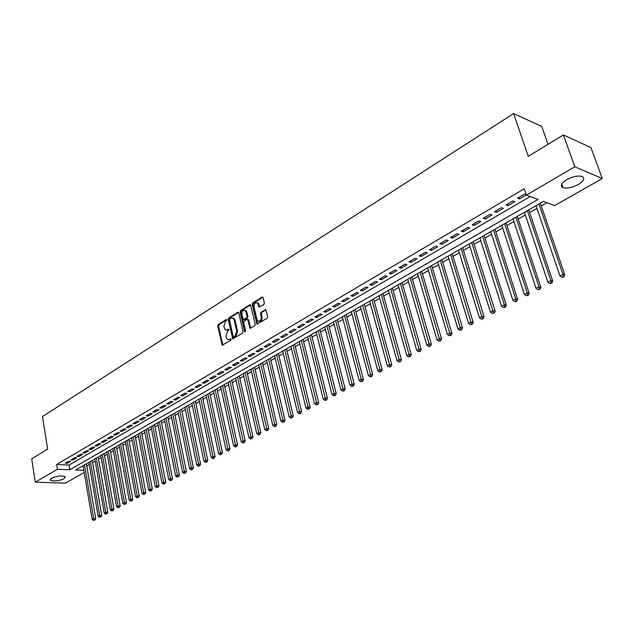 <?xml version="1.0" encoding="UTF-8"?>
<svg xmlns="http://www.w3.org/2000/svg" width="634" height="634" viewBox="0 0 634 634"><rect width="100%" height="100%" fill="white"/><g stroke="black" fill="none" stroke-linecap="round" stroke-linejoin="round"><path stroke-width="0.95" d="M226.893 319.924L226.203 319.536L218.239 324.521L217.724 326.011L222.177 345.173L230.871 340.307L231.236 339.253L230.538 338.841L229.492 339.483L227.368 339.42L226.322 337.621L225.973 336.068L227.646 331.257L229.056 329.561L228.367 329.157L227.321 329.799L225.181 329.743L223.818 326.431L225.49 321.628L226.893 319.924M578.351 184.486C572.312 187.616 567.224 188.686 563.087 187.68C559.901 185.976 561.09 183.313 566.645 179.715C572.668 176.553 577.78 175.452 581.98 176.426C585.222 178.186 584.017 180.872 578.351 184.486M64.113 478.718C58.55 481.024 53.953 481.547 50.316 480.287L51.386 478.282C56.949 475.96 61.553 475.429 65.207 476.689L64.113 478.718M263.847 304.526L264.394 302.973L263.126 297.631L262.072 297.077L252.72 302.933L252.181 304.478L256.936 323.998L267.128 318.3L267.683 316.738L265.844 309.717L261.026 312.158L260.479 313.703L261.24 316.921C261.248 320.321 260.099 321.668 257.784 320.947L256.976 319.52L254.036 307.014C254.044 303.599 255.201 302.26 257.515 303.012L259.052 306.975L263.847 304.526M84.227 472.465L65.429 483.132L35.282 482.212L31.7 458.826L47.653 449.11L42.486 416.554L513.595 113.557L528.28 156.336L563.388 134.955L574.792 166.797L602.3 178.534L554.623 205.59L543.401 201.414L75.597 470L83.87 470.341M35.282 482.212L57.432 469.263L69.867 469.77L538.06 199.433L526.394 195.098L574.792 166.797M526.394 195.098L524.263 188.805L56.664 464.476L57.432 469.263M238.717 312.887L237.71 312.332L228.716 317.967L228.192 319.473L232.733 338.746L242.505 333.246L243.044 331.717L238.717 312.887M240.603 310.525L249.772 304.78L250.517 304.819L255.24 324.307L254.702 325.844L249.994 328.23L247.894 319.988L246.872 319.417L244.264 321.026L243.725 322.555L245.564 330.544L244.692 331.59L244.478 331.21L240.072 312.047L240.603 310.525L241.443 310.676L250.62 304.938L249.772 304.78M68.773 461.187L65.294 463.224L67.362 463.319L70.85 461.283L68.773 461.187M74.63 457.756L71.111 459.816L73.179 459.919L76.706 457.859L74.63 457.756M80.55 454.285L76.991 456.369L79.06 456.48L82.626 454.396L80.55 454.285M86.533 450.782L82.935 452.89L85.011 453.001L88.609 450.893L86.533 450.782M92.58 447.232L88.942 449.363L91.019 449.482L94.656 447.358L92.58 447.232M98.698 443.649L95.021 445.805L97.097 445.932L100.774 443.776L98.698 443.649M104.879 440.028L101.163 442.207L103.247 442.334L106.964 440.162L104.879 440.028M111.132 436.358L107.376 438.569L109.46 438.704L113.217 436.501L111.132 436.358M117.464 432.657L113.66 434.884L115.745 435.027L119.549 432.8L117.464 432.657M123.86 428.909L120.008 431.16L122.1 431.31L125.944 429.059L123.86 428.909M130.327 425.113L126.435 427.395L128.528 427.554L132.419 425.279L130.327 425.113M136.873 421.277L132.934 423.583L135.026 423.75L138.965 421.451L136.873 421.277M143.49 417.402L139.512 419.732L141.604 419.906L145.582 417.576L143.49 417.402M150.187 413.479L146.161 415.841L148.253 416.015L152.279 413.661L150.187 413.479M156.963 409.509L152.889 411.894L154.981 412.084L159.063 409.699L156.963 409.509M163.818 405.491L159.697 407.908L161.789 408.098L165.918 405.689L163.818 405.491M170.76 401.425L166.583 403.866L168.684 404.072L172.852 401.631L170.76 401.425M177.774 397.312L173.558 399.785L175.65 399.999L179.874 397.526L177.774 397.312M184.882 393.151L180.611 395.656L182.703 395.87L186.975 393.373L184.882 393.151M192.07 388.935L187.743 391.471L189.843 391.693L194.162 389.165L192.07 388.935M199.345 384.672L194.971 387.239L197.063 387.469L201.446 384.917L199.345 384.672M206.716 380.352L202.286 382.952L204.378 383.198L208.808 380.606L206.716 380.352M214.165 375.986L209.68 378.617L211.78 378.87L216.265 376.247L214.165 375.986M221.718 371.564L217.177 374.226L219.269 374.488L223.81 371.833L221.718 371.564M229.357 367.086L224.761 369.781L226.853 370.05L231.45 367.363L229.357 367.086M237.092 362.553L232.44 365.279L234.532 365.564L239.184 362.838L237.092 362.553M244.93 357.964L240.215 360.722L242.307 361.015L247.022 358.258L244.93 357.964M252.863 353.312L248.092 356.11L250.184 356.411L254.955 353.621L252.863 353.312M260.899 348.605L256.065 351.434L258.157 351.751L262.991 348.922L260.899 348.605M269.038 343.834L264.14 346.703L266.232 347.028L271.122 344.167L269.038 343.834M277.28 339.008L272.319 341.908L274.411 342.249L279.364 339.349L277.28 339.008M285.633 334.11L280.608 337.058L282.693 337.399L287.717 334.467L285.633 334.11M294.089 329.157L289.001 332.137L291.085 332.493L296.173 329.522L294.089 329.157M302.656 324.132L297.504 327.152L299.589 327.524L304.74 324.505L302.656 324.132M311.342 319.045L306.119 322.104L308.203 322.484L313.426 319.433L311.342 319.045M320.146 313.885L314.852 316.992L316.929 317.38L322.223 314.29L320.146 313.885M329.062 308.663L323.697 311.801L325.773 312.213L331.138 309.075L329.062 308.663M338.104 303.361L332.668 306.547L334.736 306.967L340.173 303.789L338.104 303.361M347.266 297.996L341.75 301.221L343.818 301.657L349.334 298.432L347.266 297.996M356.554 292.551L350.967 295.824L353.027 296.268L358.614 293.003L356.554 292.551M365.969 287.036L360.302 290.356L362.363 290.816L368.029 287.503L365.969 287.036M375.518 281.441L369.773 284.809L371.825 285.276L377.571 281.924L375.518 281.441M385.195 275.766L379.37 279.182L381.422 279.665L387.247 276.266L385.195 275.766M395.014 270.013L389.11 273.476L391.154 273.975L397.058 270.528L395.014 270.013M404.975 264.18L398.984 267.691L401.021 268.206L407.012 264.703L404.975 264.18M415.072 258.26L408.993 261.826L411.03 262.357L417.101 258.807L415.072 258.26M425.319 252.261L419.153 255.874L421.182 256.421L427.34 252.815L425.319 252.261M435.709 246.166L429.456 249.836L431.477 250.398L437.729 246.745L435.709 246.166M446.257 239.993L439.909 243.71L441.922 244.288L448.262 240.579L446.257 239.993M456.956 233.716L450.512 237.496L452.525 238.091L458.953 234.326L456.956 233.716M467.813 227.352L461.275 231.188L463.28 231.798L469.81 227.986L467.813 227.352M478.836 220.901L472.203 224.785L474.192 225.419L480.818 221.543L478.836 220.901M490.019 214.34L483.29 218.286L485.272 218.944L492 215.005L490.019 214.34M501.375 207.69L494.544 211.693L496.517 212.366L503.348 208.372L501.375 207.69M512.906 200.93L505.972 204.996L507.929 205.685L514.863 201.636L512.906 200.93M56.664 464.476L69.09 465.031L530.246 196.524M526.252 194.678L524.619 194.067L517.566 198.196L519.523 198.91L526.339 194.931M86.707 465.808L89.291 464.453M92.596 462.558L95.211 461.061M98.532 459.167L101.194 457.645M104.523 455.735L107.241 454.182M110.585 452.272L113.359 450.687M116.719 448.761L119.541 447.144M122.917 445.219L125.794 443.57M129.185 441.629L132.11 439.956M135.517 438.007L138.505 436.303M141.921 434.345L144.964 432.602M148.404 430.637L151.502 428.861M154.958 426.888L158.112 425.081M161.583 423.1L164.8 421.253M168.287 419.264L171.568 417.386M175.063 415.381L178.408 413.471M181.926 411.458L185.334 409.509M188.869 407.488L192.34 405.506M195.882 403.478L199.425 401.449M202.991 399.412L206.597 397.352M210.179 395.299L213.848 393.199M217.454 391.138L221.195 388.999M224.808 386.93L228.628 384.743M232.266 382.667L236.149 380.44M239.803 378.355L243.765 376.081M247.434 373.989L251.476 371.675M255.161 369.567L259.282 367.213M262.983 365.089L267.183 362.688M270.908 360.564L275.188 358.115M278.928 355.975L283.287 353.479M287.043 351.323L291.489 348.787M295.27 346.624L299.803 344.032M303.599 341.861L308.219 339.214M312.039 337.034L316.746 334.34M320.582 332.145L325.385 329.395M329.236 327.192L334.134 324.386M338.009 322.175L343.002 319.314M346.901 317.087L351.989 314.179M355.904 311.936L361.095 308.972M365.026 306.721L370.319 303.686M374.274 301.427L379.679 298.337M383.649 296.07L389.157 292.916M393.151 290.634L398.77 287.416M402.78 285.118L408.518 281.845M412.552 279.531L418.392 276.194M422.45 273.872L428.418 270.456M432.491 268.127L438.577 264.647M442.675 262.302L448.88 258.751M453.001 256.39L459.341 252.768M463.478 250.398L469.945 246.705M474.105 244.32L480.707 240.548M484.891 238.154L491.619 234.303M495.828 231.893L502.699 227.963M506.931 225.546L513.944 221.535M518.2 219.095L525.356 215.005M529.636 212.556L536.943 208.38M541.246 205.915L546.865 202.706M548.03 144.306L541.745 126.428L513.595 113.557M563.388 134.955L590.967 147.603L602.3 178.534M86.906 465.816L87.524 470.602M69.09 465.031L69.867 469.77M67.362 463.319L67.164 462.123M73.179 459.919L72.981 458.723M79.06 456.48L78.862 455.275M85.011 453.001L84.805 451.788M91.019 449.482L90.813 448.27M97.097 445.932L96.883 444.711M103.247 442.334L103.025 441.113M109.46 438.704L109.238 437.476M115.745 435.027L115.515 433.791M122.1 431.31L121.871 430.074M128.528 427.554L128.29 426.31M135.026 423.75L134.788 422.498M141.604 419.906L141.366 418.646M148.253 416.015L148.007 414.755M154.981 412.084L154.736 410.816M161.789 408.098L161.543 406.822M168.684 404.072L168.422 402.788M175.65 399.999L175.388 398.707M182.703 395.87L182.441 394.578M189.843 391.693L189.574 390.401M197.063 387.469L196.794 386.169M204.378 383.198L204.1 381.89M211.78 378.87L211.494 377.555M219.269 374.488L218.984 373.164M226.853 370.05L226.56 368.726M234.532 365.564L234.239 364.225M242.307 361.015L242.006 359.676M250.184 356.411L249.875 355.064M258.157 351.751L257.84 350.396M266.232 347.028L265.908 345.665M274.411 342.249L274.078 340.878M282.693 337.399L282.36 336.028M291.085 332.493L290.744 331.114M299.589 327.524L299.24 326.138M308.203 322.484L307.847 321.089M316.929 317.38L316.572 315.978M325.773 312.213L325.408 310.803M334.736 306.967L334.364 305.556M343.818 301.657L343.446 300.231M353.027 296.268L352.647 294.842M362.363 290.816L361.974 289.373M371.825 285.276L371.429 283.834M381.422 279.665L381.018 278.215M391.154 273.975L390.742 272.517M401.021 268.206L400.601 266.74M411.03 262.357L410.602 260.883M421.182 256.421L420.738 254.939M431.477 250.398L431.033 248.908M441.922 244.288L441.47 242.79M452.525 238.091L452.058 236.585M463.28 231.798L462.804 230.293M474.192 225.419L473.709 223.897M485.272 218.944L484.78 217.414M496.517 212.366L496.018 210.829M507.929 205.685L507.422 204.148M519.523 198.91L519 197.356M226.417 330.116L228.169 329.942L227.321 329.799M229.017 329.418L228.169 329.942M228.612 339.784L229.492 339.483M231.188 339.095L230.34 339.61M226.853 319.798L219.087 324.663L218.564 326.153L222.875 345.158M237.71 312.332L238.535 312.475L229.556 318.109L229.032 319.615L233.447 338.746M229.873 318.886L229.508 319.948L233.217 336.385L233.922 336.789L235.032 336.115L236.728 331.265L234.168 320.004L233.193 318.284L230.974 318.205L229.873 318.886M233.827 336.836L234.762 336.923L233.922 336.789M232.765 318.022L234.033 318.434L235.008 320.146L237.576 331.4L235.88 336.25L234.762 336.923M247.854 319.496L248.742 320.138L250.723 328.253M241.443 310.676L240.912 312.197L245.358 331.471M246.055 312.039L245.263 310.636C243.012 309.955 241.895 311.286 241.903 314.63L243.21 319.528L246.531 317.951L247.07 316.414L246.055 312.039L246.895 312.197L246.111 310.795L244.938 310.422M243.781 319.623L244.764 319.702L243.924 319.56M246.895 312.197L247.91 316.564L247.371 318.094L244.764 319.702M257.15 302.759L258.355 303.171L259.797 307.03M258.989 321.335C261.168 321.549 262.199 320.122 262.08 317.071L261.24 316.921M265.075 309.669L265.915 309.828L261.874 312.308L261.319 313.862L262.08 317.071M262.072 297.077L262.912 297.243L253.56 303.1L253.021 304.637L257.673 324.037M83.086 465.705L92.168 519.397L93.658 518.62L95.702 518.628L86.367 463.819M94.038 520.126L94.854 520.134L94.038 520.126L93.658 518.62L84.536 464.865M93.444 520.435L92.168 519.397M95.702 518.628L94.854 520.134M88.934 462.344L98.167 516.274L99.673 515.49L101.717 515.505L92.231 460.45M100.053 517.003L100.869 517.011L100.053 517.003L99.673 515.49L90.408 461.497M99.451 517.32L98.167 516.274M101.717 515.505L100.869 517.011M94.846 458.953L104.23 513.12L105.759 512.327L107.804 512.343L98.159 457.051M106.132 513.849L106.956 513.857L106.132 513.849L105.759 512.327L96.336 458.097M105.521 514.166L104.23 513.12M107.804 512.343L106.956 513.857M100.822 455.521L110.364 509.926L111.909 509.126L113.954 509.15L104.15 453.611M112.281 510.655L113.106 510.663L112.281 510.655L111.909 509.126L102.328 454.657M111.663 510.98L110.364 509.926M113.954 509.15L113.106 510.663M106.869 452.05L116.561 506.701L118.122 505.884L120.175 505.916L110.205 450.132M118.503 507.43L119.319 507.446L118.503 507.43L118.122 505.884L108.382 451.178M117.876 507.755L116.561 506.701M120.175 505.916L119.319 507.446M112.971 448.539L122.83 503.436L124.407 502.611L126.459 502.651L116.331 446.613M124.787 504.173L125.603 504.181L124.787 504.173L124.407 502.611L114.508 447.659M124.153 504.498L122.83 503.436M126.459 502.651L125.603 504.181M119.152 444.997L129.17 500.139L130.77 499.307L132.815 499.346L122.52 443.063M131.143 500.868L131.959 500.884L131.143 500.868L130.77 499.307L120.706 444.101M130.501 501.201L129.17 500.139M132.815 499.346L131.959 500.884M125.397 441.415L135.581 496.794L137.198 495.954L139.25 496.002L128.781 439.465M137.57 497.531L138.386 497.555L137.57 497.531L137.198 495.954L126.966 440.511M136.92 497.872L135.581 496.794M139.25 496.002L138.386 497.555M131.706 437.785L142.064 493.418L143.696 492.57L145.749 492.626L135.113 435.835M144.069 494.163L144.893 494.179L144.069 494.163L143.696 492.57L133.298 436.874M143.419 494.496L142.064 493.418M145.749 492.626L144.893 494.179M138.093 434.124L148.625 490.011L150.274 489.147L152.326 489.21L141.509 432.158M150.646 490.748L151.471 490.771L150.646 490.748L150.274 489.147L139.702 433.196M149.981 491.088L148.625 490.011M152.326 489.21L151.471 490.771M144.552 430.415L155.259 486.555L156.923 485.684L158.983 485.747L147.984 428.441M157.295 487.292L158.12 487.316L157.295 487.292L156.923 485.684L146.177 429.48M156.63 487.641L155.259 486.555M158.983 485.747L158.12 487.316M151.082 426.666L161.963 483.06L163.651 482.181L165.712 482.252L154.53 424.685M164.024 483.805L164.848 483.829L164.024 483.805L163.651 482.181L152.723 425.723M163.35 484.154L161.963 483.06M165.712 482.252L164.848 483.829M157.684 422.87L168.755 479.526L170.459 478.638L172.519 478.718L161.147 420.881M170.831 480.271L171.655 480.303L170.831 480.271L170.459 478.638L159.348 421.919M170.142 480.627L168.755 479.526M172.519 478.718L171.655 480.303M164.364 419.034L175.618 475.952L177.346 475.056L179.406 475.135L167.844 417.037M177.718 476.697L178.534 476.728L177.718 476.697L177.346 475.056L166.045 418.068M177.021 477.053L175.618 475.952M179.406 475.135L178.534 476.728M171.117 415.159L182.568 472.338L184.32 471.427L186.372 471.514L174.619 413.154M184.684 473.083L185.5 473.115L184.684 473.083L184.32 471.427L172.82 414.184M183.979 473.447L182.568 472.338M186.372 471.514L185.5 473.115M177.956 411.236L189.598 468.677L191.365 467.757L193.425 467.852L181.467 409.215M191.73 469.422L191.016 469.794L192.554 469.461L191.73 469.422L191.365 467.757L179.676 410.246M191.016 469.794L189.598 468.677M193.425 467.852L192.554 469.461M184.874 407.266L196.706 464.976L198.497 464.04L200.558 464.143L188.401 405.237M198.862 465.721L198.141 466.093L199.686 465.76L198.862 465.721L186.61 406.259M198.141 466.093L196.706 464.976M200.558 464.143L199.686 465.76M191.864 403.248L203.902 461.227L205.717 460.284L207.778 460.395L195.415 401.211M206.082 461.972L205.353 462.352L206.906 462.02L206.082 461.972L193.632 402.233M205.353 462.352L203.902 461.227M207.778 460.395L206.906 462.02M198.949 399.182L211.193 457.439L213.024 456.48L215.084 456.599L202.508 397.138M213.381 458.184L212.652 458.564L213.476 458.612L214.205 458.231L213.381 458.184L200.732 398.16M212.652 458.564L211.193 457.439M215.084 456.599L214.205 458.231M206.105 395.069L218.564 453.595L220.418 452.628L222.479 452.755L209.688 393.017M220.775 454.348L220.03 454.736L221.599 454.396L220.775 454.348L207.912 394.031M220.03 454.736L218.564 453.595M222.479 452.755L221.599 454.396M213.357 390.909L226.029 449.712L227.907 448.737L229.96 448.864L216.955 388.84M228.256 450.465L227.503 450.853L229.08 450.512L228.256 450.465L215.18 389.862M227.503 450.853L226.029 449.712M229.96 448.864L229.08 450.512M220.695 386.692L233.581 445.781L235.483 444.791L237.536 444.933L224.309 384.624M235.832 446.534L235.071 446.93L236.656 446.582L235.832 446.534L222.542 385.638M235.071 446.93L233.581 445.781M237.536 444.933L236.656 446.582M228.121 382.437L241.229 441.803L243.155 440.796L245.207 440.947L231.751 380.352M243.504 442.548L242.735 442.952L244.328 442.611L243.504 442.548L229.991 381.359M242.735 442.952L241.229 441.803M245.207 440.947L244.328 442.611M235.634 378.118L248.964 437.769L250.913 436.755L252.974 436.913L239.28 376.025M251.262 438.522L250.485 438.926L252.086 438.585L251.262 438.522L237.528 377.032M250.485 438.926L248.964 437.769M252.974 436.913L252.086 438.585M243.242 373.751L256.802 433.688L258.783 432.665L260.836 432.824L246.903 371.643M259.124 434.441L258.339 434.853L259.948 434.504L259.124 434.441L245.152 372.649M258.339 434.853L256.802 433.688M260.836 432.824L259.948 434.504M250.937 369.329L264.743 429.559L266.74 428.521L268.792 428.687L254.622 367.213M267.088 430.312L266.288 430.724L267.905 430.375L267.088 430.312L252.879 368.219M266.288 430.724L264.743 429.559M268.792 428.687L267.905 430.375M258.735 364.851L272.779 425.374L274.799 424.32L276.852 424.503L262.436 362.727M275.148 426.127L274.332 426.547L275.964 426.199L275.148 426.127L260.701 363.726M274.332 426.547L272.779 425.374M276.852 424.503L275.964 426.199M266.629 360.326L280.917 421.142L282.97 420.073L285.015 420.263L270.346 358.186M283.311 421.887L282.487 422.315L284.127 421.967L283.311 421.887L268.618 359.177M282.487 422.315L280.917 421.142M285.015 420.263L284.127 421.967M274.617 355.737L289.159 416.847L291.236 415.769L293.28 415.967L278.358 353.59M291.577 417.6L290.744 418.028L292.393 417.679L291.577 417.6L276.63 354.58M290.744 418.028L289.159 416.847M293.28 415.967L292.393 417.679M282.709 351.085L297.512 412.504L299.613 411.403L301.657 411.617L286.465 348.93M299.945 413.257L299.105 413.693L300.762 413.336L299.945 413.257L284.753 349.92M299.105 413.693L297.512 412.504M301.657 411.617L300.762 413.336M290.911 346.386L305.968 408.098L308.1 406.988L310.137 407.202L294.683 344.214M308.433 408.851L307.577 409.295L309.249 408.938L308.433 408.851L292.971 345.197M307.577 409.295L305.968 408.098M310.137 407.202L309.249 408.938M299.208 341.615L314.535 403.636L316.691 402.511L318.736 402.741L302.997 339.436M317.024 404.389L316.16 404.841L317.84 404.484L317.024 404.389L301.301 340.418M316.16 404.841L314.535 403.636M318.736 402.741L317.84 404.484M307.617 336.789L323.213 399.119L325.401 397.978L327.437 398.215L311.429 334.601M325.725 399.872L324.854 400.331L326.542 399.967L325.725 399.872L309.733 335.576M324.854 400.331L323.213 399.119M327.437 398.215L326.542 399.967M316.128 331.899L332.01 394.538L334.229 393.389L336.258 393.635L319.964 329.704M334.546 395.291L333.658 395.759L335.362 395.394L334.546 395.291L318.276 330.671M333.658 395.759L332.01 394.538M336.258 393.635L335.362 395.394M324.759 326.946L340.918 389.902L343.168 388.729L345.197 388.991L328.61 324.735M343.485 390.655L342.59 391.123L344.302 390.758L343.485 390.655L326.93 325.702M342.59 391.123L340.918 389.902M345.197 388.991L344.302 390.758M333.5 321.929L349.952 385.203L352.227 384.014L354.255 384.283L337.367 319.71M352.544 385.955L351.632 386.423L353.36 386.058L352.544 385.955L335.703 320.661M351.632 386.423L349.952 385.203M354.255 384.283L353.36 386.058M342.352 316.841L359.106 380.432L361.412 379.235L363.433 379.512L346.243 314.615M361.729 381.185L360.801 381.668L362.537 381.296L361.729 381.185L344.587 315.566M360.801 381.668L359.106 380.432M363.433 379.512L362.537 381.296M351.323 311.69L368.386 375.605L370.724 374.385L372.737 374.678L355.23 309.447M371.033 376.358L370.097 376.842L371.841 376.477L371.033 376.358L353.59 310.391M370.097 376.842L368.386 375.605M372.737 374.678L371.841 376.477M360.421 306.476L377.785 370.708L380.162 369.471L382.175 369.781L364.344 304.217M380.463 371.461L379.512 371.952L381.272 371.579L380.463 371.461L362.711 305.152M379.512 371.952L377.785 370.708M382.175 369.781L381.272 371.579M369.638 301.182L387.319 365.747L389.728 364.495L391.733 364.812L373.584 298.915M390.029 366.5L389.062 366.999L390.829 366.626L390.029 366.5L371.96 299.85M389.062 366.999L387.319 365.747M391.733 364.812L390.829 366.626M378.974 295.816L396.987 360.714L399.428 359.446L401.425 359.771L382.944 293.542M399.721 361.467L398.746 361.974L400.522 361.594L399.721 361.467L381.335 294.469M398.746 361.974L396.987 360.714M401.425 359.771L400.522 361.594M388.444 290.38L406.79 355.611L409.263 354.327L411.26 354.668L392.43 288.09M409.556 356.363L408.565 356.879L410.356 356.498L409.556 356.363L390.829 289.009M408.565 356.879L406.79 355.611M411.26 354.668L410.356 356.498M398.041 284.872L416.728 350.436L419.233 349.136L421.222 349.485L402.051 282.566M419.526 351.188L418.519 351.712L420.318 351.331L419.526 351.188L400.466 283.477M418.519 351.712L416.728 350.436M421.222 349.485L420.318 351.331M407.773 279.285L426.809 345.189L429.345 343.866L431.334 344.23L411.807 276.971M429.63 345.942L428.616 346.473L430.431 346.085L429.63 345.942L410.23 277.874M428.616 346.473L426.809 345.189M431.334 344.23L430.431 346.085M417.64 273.619L437.024 339.872L439.608 338.524L441.581 338.905L421.689 271.289M439.885 340.616L438.855 341.155L440.678 340.767L439.885 340.616L420.128 272.192M438.855 341.155L437.024 339.872M441.581 338.905L440.678 340.767M427.649 267.873L447.398 334.475L450.013 333.112L451.987 333.5L431.722 265.535M450.291 335.22L449.244 335.766L451.083 335.378L450.291 335.22L430.169 266.423M449.244 335.766L447.398 334.475M451.987 333.5L451.083 335.378M437.793 262.048L457.914 328.998L460.569 327.612L462.535 328.024L441.89 259.694M460.847 329.743L459.785 330.298L461.631 329.902L460.847 329.743L440.353 260.574M459.785 330.298L457.914 328.998M462.535 328.024L461.631 329.902M448.087 256.136L468.589 323.443L471.284 322.04L473.233 322.46L452.201 253.774M471.553 324.188L470.476 324.743L472.33 324.354L471.553 324.188L450.687 254.646M470.476 324.743L468.589 323.443M473.233 322.46L472.33 324.354M458.525 250.145L479.415 317.8L482.149 316.382L484.099 316.818L462.661 247.767M482.411 318.545L481.317 319.116L483.195 318.72L482.411 318.545L461.164 248.631M481.317 319.116L479.415 317.8M484.099 316.818L483.195 318.72M469.12 244.066L490.407 312.079L493.181 310.636L495.122 311.088L473.273 241.673M493.442 312.824L492.333 313.402L494.211 313.006L493.442 312.824L471.791 242.529M492.333 313.402L490.407 312.079M495.122 311.088L494.211 313.006M479.859 237.893L501.557 306.277L504.379 304.811L506.304 305.279L484.043 235.491M504.624 307.014L503.499 307.601L505.401 307.205L504.624 307.014L504.379 304.811L482.569 236.339M503.499 307.601L501.557 306.277M506.304 305.279L505.401 307.205M490.764 231.632L512.882 300.381L515.735 298.899L517.653 299.375L494.964 229.223M515.981 301.126L514.84 301.721L516.75 301.316L515.981 301.126L515.735 298.899L493.514 230.055M514.84 301.721L512.882 300.381M517.653 299.375L516.75 301.316M501.827 225.284L524.373 294.398L527.274 292.892L529.184 293.391L506.051 222.859M527.512 295.143L526.355 295.745L528.28 295.341L527.512 295.143L527.274 292.892L504.616 223.683M526.355 295.745L524.373 294.398M529.184 293.391L528.28 295.341M513.057 218.841L536.039 288.327L538.987 286.798L540.881 287.313L517.304 216.4M539.217 289.064L538.036 289.675L539.978 289.27L539.217 289.064L538.987 286.798L515.886 217.208M538.036 289.675L536.039 288.327M540.881 287.313L539.978 289.27M524.453 212.295L547.887 282.162L550.875 280.6L552.761 281.139L528.724 209.846M551.104 282.899L549.908 283.517L551.857 283.105L551.104 282.899L550.875 280.6L527.322 210.647M549.908 283.517L547.887 282.162M552.761 281.139L551.857 283.105M536.015 205.654L559.917 275.901L562.952 274.316L564.823 274.871L540.311 203.189M563.174 276.63L561.954 277.264L563.919 276.852L563.174 276.63L562.952 274.316L538.94 203.974M561.954 277.264L559.917 275.901M564.823 274.871L563.919 276.852M226.758 319.631L226.203 319.536M231.085 338.928L230.538 338.841M228.914 329.252L228.367 329.157M222.685 344.73L221.845 344.603M218.564 326.153L217.724 326.011M219.087 324.663L218.239 324.521M233.257 338.318L232.409 338.184M229.032 319.615L228.192 319.473M229.556 318.109L228.716 317.967M235.88 336.25L235.032 336.115M237.576 331.4L236.728 331.265M235.008 320.146L234.168 320.004M250.525 327.826L249.685 327.683M248.742 320.138L247.894 319.988M245.318 331.352L244.478 331.21M240.912 312.197L240.072 312.047M247.371 318.094L246.531 317.951M247.91 316.564L247.07 316.414M259.607 306.618L258.767 306.46M259.116 304.542L258.276 304.383M261.319 313.862L260.479 313.703M261.874 312.308L261.026 312.158M257.475 323.609L256.627 323.459M253.021 304.637L252.181 304.478M253.56 303.1L252.72 302.933M563.087 187.68L561.779 183.971M50.316 480.287L50.165 479.328M222.692 345.253L222.177 345.173M233.272 338.825L232.733 338.746M234.033 318.434L233.193 318.284M250.581 328.325L249.994 328.23M248.433 319.599L247.593 319.449M245.096 331.661L244.692 331.59M246.111 310.795L245.263 310.636M259.671 307.094L259.052 306.975M258.355 303.171L257.515 303.012M257.547 324.101L256.936 323.998"/></g></svg>
